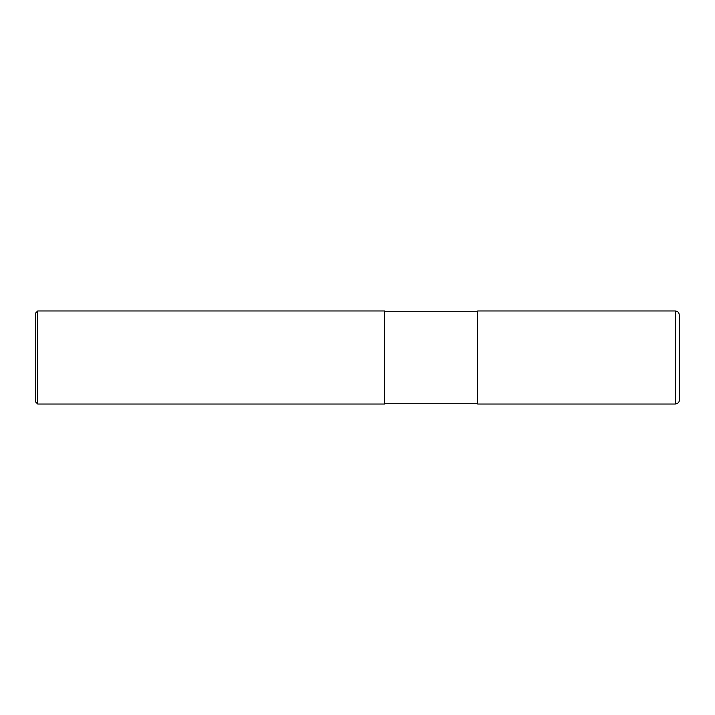 <?xml version="1.0" encoding="UTF-8"?>
<svg xmlns="http://www.w3.org/2000/svg" width="715" height="715" viewBox="0 0 715 715"><rect width="100%" height="100%" fill="white"/><g stroke="black" fill="none" stroke-linecap="round" stroke-linejoin="round"><path stroke-width="1.07" d="M675.371 310.98C677.731 311.213 679.018 312.5 679.25 314.859L679.25 400.141C679.411 402.143 678.124 403.43 675.371 404.02L477.674 404.02L477.674 310.98L675.371 310.98L675.371 404.02M477.674 311.758L384.634 311.758M37.689 310.98L384.634 310.98L384.634 404.02L37.689 404.02L35.75 402.08L35.75 312.92L37.689 310.98L37.689 404.02M477.674 403.242L384.634 403.242"/></g></svg>
